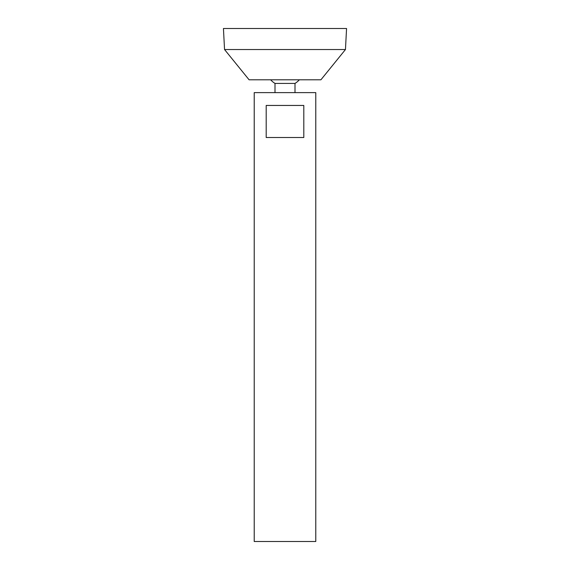 <?xml version="1.0" encoding="UTF-8"?>
<svg xmlns="http://www.w3.org/2000/svg" width="570" height="570" viewBox="0 0 570 570"><rect width="100%" height="100%" fill="white"/><g stroke="black" fill="none" stroke-linecap="round" stroke-linejoin="round"><path stroke-width="0.85" d="M254.22 541.5L315.78 541.5L315.78 92.625L254.22 92.625L254.22 541.5M303.803 105.45L303.803 137.513L266.197 137.513L266.197 105.45L303.803 105.45M275.004 92.625L275.004 83.412L294.996 83.412A19.238 19.238 0 0 0 299.336 79.8M224.544 49.533L249.09 79.8L320.91 79.8L345.456 49.533L346.56 28.5L223.44 28.5L224.544 49.533L345.456 49.533M294.996 92.625L294.996 83.412M270.665 79.8A19.238 19.238 0 0 0 275.004 83.412"/></g></svg>
